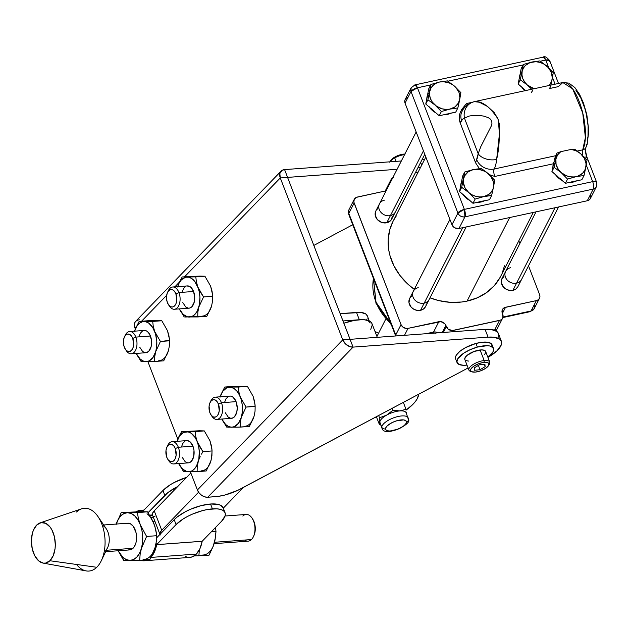 <?xml version="1.0" encoding="UTF-8"?>
<svg xmlns="http://www.w3.org/2000/svg" width="628" height="628" viewBox="0 0 628 628"><rect width="100%" height="100%" fill="white"/><g stroke="black" fill="none" stroke-linecap="round" stroke-linejoin="round"><path stroke-width="0.94" d="M375.128 331.804A16.736 6.272 -21.1 0 1 376.392 332.126A16.736 6.272 -21.1 0 1 378.409 333.531A16.736 6.272 158.9 0 0 375.128 331.804M407.965 417.534A14.059 5.267 158.9 0 0 393.685 417.808A14.059 5.267 158.9 0 0 381.777 427.158A14.059 5.267 -21.1 0 0 381.91 427.99C383.802 438.093 412.565 424.002 408.435 419.669L406.198 412.847A14.059 5.267 158.9 0 0 399.863 410.9A14.059 5.267 158.9 0 0 386.613 415.132A14.059 5.267 158.9 0 0 379.838 422.134L381.777 427.158A14.059 5.267 -21.1 0 1 394.164 417.636A14.059 5.267 -21.1 0 1 408.137 417.871A14.059 5.267 -21.1 0 1 408.271 418.703M381.777 427.158A2.905 2.661 1.8 0 0 385.482 428.798A11.155 4.176 -21.1 0 1 396.135 420.964A11.155 4.176 -21.1 0 1 406.504 422.087A2.905 2.661 1.8 0 0 408.435 419.708A2.905 2.661 -178.2 0 1 406.504 422.087L405.649 424.057L403.325 426.239L397.901 429.183L390.035 431.028L387.178 430.722L385.655 429.607L385.71 427.864L387.335 425.745L392.1 422.589L396.135 420.964L403.521 419.904L405.759 420.627L406.504 422.087A11.155 4.176 -21.1 0 1 395.852 429.921A11.155 4.176 -21.1 0 1 385.482 428.798A2.905 2.661 -178.2 0 1 381.777 427.158L379.838 422.134L379.516 417.793L386.613 415.132L389.878 412.949L392.869 410.304L392.123 408.357L392.869 410.304L396.433 410.853L399.863 410.9L406.018 409.33L403.341 402.399L406.018 409.33L399.863 410.9A14.059 5.267 -21.1 0 1 406.332 413.679L406.3 412.125M378.645 415.524L379.516 417.793L378.645 415.524M380.584 424.552L379.312 424.308L376.384 416.725L379.312 424.308L379.838 422.134L379.312 424.308L380.584 424.552M380.427 423.672A14.059 5.267 -21.1 0 1 379.838 422.134A14.059 5.267 -21.1 0 1 386.613 415.132A14.059 5.267 -21.1 0 1 399.863 410.9L392.869 410.304L386.613 415.132L379.516 417.793L379.838 422.134A14.059 5.267 158.9 0 0 379.971 422.966L381.91 427.99M376.596 417.267L375.167 417.377L376.596 417.267M406.065 410.115L413.059 404.189L415.579 401.268L417.377 398.458L418.664 394.251A42.17 15.794 -21.1 0 1 406.112 410.084M242.824 516.059A13.392 7.811 85.8 0 1 252.04 518.1A13.392 7.811 85.8 0 1 253.414 536.673A13.392 7.811 85.8 0 1 251.436 539.554L214.493 542.278L251.436 539.554A13.392 7.811 -94.2 0 0 254.497 524.239A13.392 7.811 -94.2 0 0 246.145 514.45L225.06 516.012M253.414 536.673L253.893 535.66A11.979 6.994 -94.2 0 0 252.66 519.034L252.04 518.1M136.323 511.718A25.301 14.766 85.8 0 1 140.531 510.305A25.301 14.766 85.8 0 1 143.482 510.595L143.435 511.702L143.482 510.595L140.97 510.289L136.135 511.844M147.918 559.681A25.301 14.766 85.8 0 1 144.259 560.773A25.301 14.766 85.8 0 1 140.484 560.231L145.531 560.584L148.294 559.462M144.259 560.773L189.797 557.405A25.301 14.766 -94.2 0 0 196.376 554.061L151.01 557.413L196.376 554.061L193.832 556.102L191.061 557.217L188.172 557.374L185.276 556.565M150.995 517.394L153.342 517.221L150.995 517.394M162.942 490.507L164.819 495.374A28.111 10.535 -21.1 0 1 177.748 486.519L167.904 492.611L148.114 512.629L164.819 495.374L162.942 490.507L143.482 510.595L162.942 490.507A28.111 10.535 158.9 0 1 186.595 477.374L174.317 482.445L169.866 485.02L162.942 490.507M174.207 519.694L176.083 524.553A28.111 10.535 -21.1 0 1 212.413 508.868L210.529 504.001A28.111 10.535 158.9 0 0 174.207 519.694L156.717 537.756L174.207 519.694L177.292 516.923L185.574 511.624L190.465 509.292L200.787 505.713L210.529 504.001L212.413 508.868A28.111 10.535 -21.1 0 1 225.075 512.754A28.111 10.535 -21.1 0 1 221.621 521.193L202.177 541.265L199.955 548.613L196.376 554.061A25.301 14.766 -94.2 0 0 202.169 541.297L156.631 544.657L156.082 543.173L156.647 544.633L176.083 524.553L174.207 519.694M76.498 512.032A31.486 18.369 85.8 0 1 98.023 516.632A31.486 18.369 85.8 0 1 101.281 560.757A31.486 18.369 85.8 0 1 96.736 567.288A31.486 18.369 -94.2 0 0 103.416 529.035A31.486 18.369 -94.2 0 0 81.585 508.813L40.098 522.889A20.379 11.893 85.8 0 1 54.228 535.974A20.379 11.893 85.8 0 1 49.902 560.741L96.736 567.288A31.486 18.369 85.8 0 1 76.514 564.462M43.065 563.088L86.169 570.907A31.486 18.369 -94.2 0 0 96.736 567.288L49.902 560.741A20.379 11.893 85.8 0 1 43.065 563.088A20.379 11.893 85.8 0 1 31.855 546.8A20.379 11.893 85.8 0 1 36.801 524.969A20.379 11.893 85.8 0 1 40.098 522.889M101.281 560.757L107.647 547.538A13.392 7.811 -94.2 0 0 106.265 528.776L98.023 516.632M105.653 551.682L129.721 549.9A13.392 7.811 -94.2 0 0 133.034 548.299L106.336 550.269L133.034 548.299A13.392 7.811 -94.2 0 0 136.103 532.984A13.392 7.811 -94.2 0 0 127.751 523.195L103.683 524.977M102.348 525.471A13.392 7.811 85.8 0 1 109.06 536.602A13.392 7.811 85.8 0 1 105.716 550.316M36.801 524.969L33.472 530.048L32.35 533.376L31.4 540.983L32.271 548.88L34.823 555.859L38.677 560.859L43.246 563.112L45.577 563.088L49.902 560.741L53.231 555.67L55.06 548.644L55.311 544.727L54.44 536.83L51.889 529.851L50.091 527.049L45.797 523.352L41.134 522.622L36.801 524.969M225.075 512.754L223.199 507.887A28.111 10.535 158.9 0 0 210.529 504.001L218.214 504.425L220.899 505.43L223.223 507.934M155.885 544.178L156.631 544.657L155.885 544.178M143.938 511.71L143.506 510.588L143.938 511.71M139.44 511.891L141.253 511.687A23.895 13.942 85.8 0 1 143.427 511.977A23.895 13.942 -94.2 0 0 141.253 511.687L121.251 512.55L137.383 512.581L147.588 511.828L153.923 523.634L155.791 529.726L156.796 535.7L146.591 536.453L141.402 548.495L140.123 554.485L139.675 560.286L125.231 560.333M150.838 557.428L154.425 551.981L156.647 544.633L176.083 524.553L183.007 519.066L187.45 516.491L192.341 514.159L202.663 510.58L207.711 509.465L216.589 508.806L220.09 509.292L222.775 510.297L224.541 511.781L225.319 513.696L225.075 515.957L221.621 521.193L202.177 541.265L156.647 544.633L202.169 541.297L156.631 544.657A25.301 14.766 85.8 0 1 151.191 557.052M143.537 559.391A23.895 13.942 -94.2 0 0 155.069 547.49L149.88 559.532L139.675 560.286L149.88 559.532L155.069 547.49A23.895 13.942 -94.2 0 0 155.838 544.154A23.895 13.942 85.8 0 1 155.069 547.49L154.174 550.081M149.692 515.133L152.455 514.929L149.692 515.133M123.944 560.278L118.166 550.756L123.543 560.262L129.878 560.404L126.228 559.579L122.743 557.193L118.205 550.748A23.895 13.942 85.8 0 0 129.878 560.404L139.675 560.286L140.123 554.485L141.402 548.495L139.424 553.433L136.708 557.217L133.458 559.595L129.878 560.404A23.895 13.942 85.8 0 0 141.402 548.495L146.591 536.453L140.264 524.647L138.403 518.602L137.383 512.581L147.588 511.828L141.253 511.687L147.588 511.828L153.923 523.642A23.895 13.942 -94.2 0 0 147.023 513.751M152.533 520.549L154.975 526.68L156.796 535.7L156.348 541.493L155.069 547.49L156.348 541.493L156.796 535.7L146.591 536.453L140.264 524.647L141.928 530.401L142.705 536.579L142.525 542.749L141.402 548.495A23.895 13.942 85.8 0 0 140.264 524.647L138.403 518.602L137.383 512.581L127.594 512.699L131.244 513.516L134.73 515.902L137.807 519.701L140.264 524.647A23.895 13.942 85.8 0 0 127.594 512.699L121.251 512.55L141.253 511.687M116.062 524.6L121.251 512.55L116.062 524.6L118.048 519.662L120.757 515.878L124.014 513.5L127.594 512.699A23.895 13.942 85.8 0 0 116.235 524.05M128.662 549.853L131.676 549.312L134.235 546.831L135.962 542.78L136.59 537.78L136.017 532.591L133.16 526.17L130.341 523.736L127.272 523.257M214.941 540.315L213.261 546.156L209.077 555.16L193.62 556L209.077 555.16L213.261 546.156L215.545 537.121L215.993 531.327L211.487 531.657L215.993 531.327L215.027 540.096L213.371 545.708M199.359 549.845L198.872 555.913L199.359 549.845M215.443 527.567L215.993 531.327L215.443 527.567M202.734 555.019A23.895 13.942 -94.2 0 0 214.266 543.118M252.228 518.43L254.152 522.017L255.172 526.476L255.149 531.123L253.877 535.692M214.101 543.667L248.115 541.155A13.392 7.811 -94.2 0 0 251.436 539.554A13.392 7.811 85.8 0 1 244.598 540.056M390.42 215.6L423.445 150.846L390.42 215.6A8.925 7.638 -153 0 1 381.118 212.531A8.925 7.638 -153 0 1 379.485 203.817A8.925 7.638 27 0 0 381.118 212.531A8.925 7.638 27 0 0 390.42 215.6L386.762 222.767L390.42 215.6A8.925 7.638 27 0 0 395.389 211.934A8.925 7.638 -153 0 1 390.42 215.6M416.152 131.943L379.485 203.817A8.925 7.638 -153 0 1 384.462 200.151M379.485 203.817L375.834 210.984A8.925 7.638 27 0 0 377.467 219.698A8.925 7.638 27 0 0 386.762 222.767L381.73 222.445L377.397 219.627L375.214 215.263L375.913 210.827M449.931 219.486L409.613 298.528A8.925 7.638 27 0 0 411.246 307.241A8.925 7.638 27 0 0 420.54 310.311L424.198 303.136A8.925 7.638 -153 0 1 414.904 300.074A8.925 7.638 -153 0 1 413.263 291.361A8.925 7.638 -153 0 1 418.24 287.695M413.263 291.361A8.925 7.638 27 0 0 414.904 300.074A8.925 7.638 27 0 0 424.198 303.136L462.671 227.713L424.198 303.136A8.925 7.638 27 0 0 429.167 299.478A8.925 7.638 -153 0 1 424.198 303.136L420.54 310.311L417.196 310.397L413.907 309.29L411.175 307.171L408.993 302.806L409.692 298.371L411.693 296.126M461.517 182.198L462.561 176.233L464.712 172.009L461.69 187.317L459.539 191.548L461.69 187.317L468.755 192.545L475.153 199.06L472.994 203.291L459.539 191.548L461.046 183.894A15.637 13.376 -153 0 1 462.09 180.872M479.329 201.792L489.479 199.728L491.638 195.496L489.479 199.728L481.236 201.51L480.985 202.004A15.637 13.376 27 0 0 484.298 200.842L480.985 202.004L477.359 202.349A15.637 13.376 27 0 0 480.985 202.004L481.236 201.51L472.994 203.291L475.153 199.06L483.725 196.635L491.638 195.496L493.836 185.291L494.66 180.189L486.519 172.221L481.197 168.437L473.284 169.576L464.712 172.009L462.561 176.233L460.834 185.653M461.305 182.575A15.637 13.376 27 0 0 460.575 186.273L461.305 182.575M463.15 194.696A15.637 13.376 27 0 0 469.658 200.379L466.8 198.558L462.781 194.138M500.139 277.356L494.291 285.669L486.614 292.562L477.413 297.774L467.036 301.11L509.661 217.547L467.036 301.11A60.437 51.708 27 0 0 500.704 276.289L533.266 212.445M445.55 114.249L447.458 113.966L447.207 114.461A15.637 13.376 27 0 0 450.519 113.299L447.207 114.461L443.58 114.806A15.637 13.376 27 0 0 447.207 114.461L447.458 113.966L439.215 115.748L425.753 104.005L427.268 96.351A15.637 13.376 -153 0 1 428.312 93.329M427.527 95.032A15.637 13.376 27 0 0 426.797 98.729L427.527 95.032M429.364 107.153A15.637 13.376 27 0 0 435.879 112.836L433.014 111.015L429.002 106.595M536.014 211.848L501.992 278.549A8.925 7.638 27 0 0 503.625 287.263A8.925 7.638 27 0 0 512.919 290.324L516.577 283.157A8.925 7.638 -153 0 1 507.283 280.096A8.925 7.638 -153 0 1 505.65 271.382A8.925 7.638 -153 0 1 510.619 267.716M505.65 271.382A8.925 7.638 27 0 0 507.283 280.096A8.925 7.638 27 0 0 516.577 283.157L555.05 207.727L516.577 283.157A8.925 7.638 27 0 0 521.546 279.491A8.925 7.638 -153 0 1 516.577 283.157L512.919 290.324L509.575 290.411L506.286 289.312L503.554 287.192L501.372 282.828L501.513 279.782L504.072 276.147M418.177 172.033L415.438 172.629L418.177 172.033M393.246 177.528L391.134 179.427L390.687 182.222M386.118 190.826L356.406 197.349L354.294 199.249L353.854 202.043L401.033 324.605L402.94 327.117L405.939 328.413L408.043 328.358L440.942 321.646L444.742 323.671L448.227 329.182L452.286 330.54L500.477 320.123L502.047 318.993L502.95 317.344L502.125 310.35L503.02 308.701L504.59 307.579L536.351 300.608L538.172 299.815L539.428 298.402L539.931 296.581L539.609 294.634L528.501 265.864L539.609 294.634A5.621 4.812 -153 0 1 539.483 298.3A5.621 4.812 -153 0 1 536.351 300.608L531.06 310.978L503.02 317.046L531.06 310.978A5.621 4.812 27 0 0 534.192 308.67L530.37 311.614A5.621 2.01 -102.2 0 0 531.06 310.978L536.351 300.608L505.556 307.265L502.392 313.474L505.556 307.265A5.621 4.812 -153 0 0 502.424 309.573A5.621 4.812 -153 0 0 502.298 313.239L502.769 314.455A5.621 4.812 -153 0 1 502.643 318.121A5.621 4.812 -153 0 1 499.511 320.429L494.526 330.218L499.511 320.429L453.322 330.422A5.621 4.812 -153 0 1 446.32 326.67L443.368 332.44L446.32 326.67L445.849 325.453L442.238 332.526L445.849 325.453A5.621 4.812 -153 0 0 438.839 321.693L433.548 332.071L425.839 333.735L433.548 332.071A5.621 4.812 -153 0 1 437.959 332.84A5.621 4.812 27 0 0 433.548 332.071L438.839 321.693L408.043 328.358A5.621 4.812 -153 0 1 401.033 324.605L354.121 203.017L348.83 213.387L395.742 334.975L401.033 324.605L395.742 334.975A5.621 4.812 27 0 0 396.221 335.925L395.742 334.975L395.632 335.894A5.621 2.104 -21.1 0 1 395.742 334.975L348.83 213.387L354.121 203.017A5.621 4.812 -153 0 1 354.239 199.351A5.621 4.812 -153 0 1 357.371 197.043L386.118 190.826M519.874 243.491L518.822 240.767L519.874 243.491M517.81 286.823L515.816 289.068L512.919 290.324A8.925 7.638 27 0 0 517.896 286.658L558.535 206.973M467.036 301.11L461.533 302.029L450.15 302.319L438.65 300.561L429.999 297.845A60.437 51.708 27 0 0 467.036 301.11M425.831 157.031L393.018 221.362A60.437 51.708 27 0 0 414.292 289.359L407.713 283.997L399.926 275.417L393.937 265.825L389.98 255.572L388.818 250.329L388.167 239.841L389.784 229.699L393.042 221.323M393.583 220.295L396.268 215.977M504.488 265.77L502.306 272.772M426.231 303.913L425.988 305.412M425.431 306.802L423.429 309.047L420.54 310.311A8.925 7.638 27 0 0 425.517 306.645L466.157 226.951M392.453 216.37L390.789 220.483L386.762 222.767A8.925 7.638 27 0 0 391.731 219.101L424.779 154.307M376.776 209.603L377.915 208.582M373.464 278.447A53.694 45.938 27 0 0 390.789 323.341L376.023 302.217L373.464 278.447M404.495 335.313L408.043 328.358L404.495 335.313M452.647 331.757L453.322 330.422L452.647 331.757M534.318 305.012L534.192 308.67L539.483 298.3M429.238 333.484L432.857 332.699A5.621 2.01 -102.2 0 0 433.548 332.071A5.621 2.01 -102.2 0 1 432.857 332.699L435.801 333.24M395.664 335.964L348.713 214.305L348.948 209.728A5.621 4.812 27 0 0 348.83 213.387A5.621 2.104 158.9 0 0 348.713 214.305L348.948 209.728L354.239 199.351M390.647 181.939A5.621 4.812 -153 0 1 391.079 179.529A5.621 4.812 -153 0 1 392.775 177.763M495.492 328.719A5.621 4.812 -153 0 1 495.814 330.783M582.737 149.857A36.542 13.062 -102.2 0 0 581.457 108.22A36.542 13.062 -102.2 0 0 562.814 82.527L572.658 88.862L582.737 112.993L585.382 137.611L582.737 149.857A5.621 2.01 -102.2 0 0 582.768 155.658A5.621 2.01 -102.2 0 1 582.737 149.857A5.621 4.812 27 0 0 585.869 147.556A5.621 4.812 -153 0 1 582.737 149.857L577.328 151.026L582.737 149.857M571.245 149.409L574.73 149.213L571.245 149.409A15.637 13.376 -153 0 1 580.633 153.687A15.637 13.376 -153 0 1 585.853 167.213A15.637 13.376 -153 0 1 576.104 176.656L584.016 175.518L581.858 179.749L565.373 183.313L567.531 179.082L576.104 176.656L584.016 175.518L587.039 160.203L580.633 153.687L574.73 149.213L580.633 153.687L584.354 158.303L586.026 163.649L585.853 167.213L587.039 160.203L580.633 153.687L576.245 150.861L571.245 149.409L560.804 151.662L556.95 153.059L560.804 151.662L571.245 149.409M478.191 153.734A14.059 8.855 5.9 0 0 496.646 159.441A14.059 8.855 -174.1 0 1 478.191 153.734A22.49 8.038 77.8 0 1 476.683 159.622A19.68 7.034 -102.2 0 0 475.639 162.927L460.081 122.593A19.68 7.034 -102.2 0 0 461.674 120.709A22.49 8.038 77.8 0 1 464.469 118.174L478.191 153.734L480.797 146.63L491.543 125.498L491.975 123.151L491.606 120.874L490.287 119.022L488.411 117.734L484.18 116.204L479.925 115.481L472.162 115.521L468.951 116.117L464.469 118.174L478.191 153.734L475.639 162.927L479.4 168.602L475.639 162.927L460.081 122.593L462.938 118.982L464.469 118.174A14.059 13.125 -101.4 0 1 474.352 101.657A36.542 13.062 -102.2 0 0 474.289 101.673A36.542 13.062 77.8 0 1 474.352 101.657L479.345 102.231L487.611 106.524L494.244 112.632L497.98 118.928L499.268 123.826L499.684 131.676L496.646 159.441A36.542 13.062 77.8 0 1 494.212 169.003L555.702 155.705L556.95 153.059L554.077 167.338L561.134 172.567L567.531 179.082L576.104 176.656A15.637 13.376 -153 0 1 561.134 172.567A15.637 13.376 -153 0 1 555.913 159.033L554.077 167.338L561.134 172.567L567.531 179.082L565.373 183.313L560.255 178.682M461.988 111.541A14.059 12.026 27 0 0 461.674 120.709A14.059 12.026 -153 0 1 461.988 111.541C462.616 110.347 465.073 104.405 474.289 101.673L562.814 82.527L558.347 86.633L549.453 88.556L550.568 86.585M466.612 103.51L471.958 102.356L466.612 103.51L465.701 104.484L466.612 103.51A5.621 2.01 77.8 0 0 467.303 104.97A5.621 2.01 77.8 0 1 466.612 103.51M525.157 90.848L521.75 87.174A15.637 13.376 27 0 0 524.992 90.707M519.168 78.987L519.905 75.054A15.637 13.376 27 0 0 519.175 78.751M555.081 84.199L552.491 77.487L555.081 84.199M558.496 83.461L549.681 60.618A5.621 2.104 158.9 0 0 545.763 60.045L548.801 67.934L545.763 60.045L540.284 61.23L545.763 60.045A5.621 2.01 -102.2 0 0 543.251 57.14L545.763 60.045L549.681 60.618L549.571 61.528M523.077 64.951L447.905 81.208L523.077 64.951M405.225 99.405L404.722 101.226L405.044 103.165L411.002 91.5L417.455 87.794L430.698 84.929L417.455 87.794L464.375 209.383L592.675 181.633L586.269 165.031L592.675 181.633L464.375 209.383L457.914 213.088L451.964 224.753L454.798 227.87L458.974 228.506L587.282 200.764L589.103 199.963L590.359 198.55L590.799 195.755M576.951 180.723L573.364 182.026L569.408 182.356M555.529 174.717A15.637 13.376 27 0 0 562.036 180.401L558.127 177.693L555.466 174.623M464.469 118.174A14.059 13.125 78.6 0 1 474.352 101.657C481.904 100.802 489.777 106.556 497.98 118.928C500.045 133.089 499.598 146.591 496.646 159.441A36.542 13.062 -102.2 0 1 494.212 169.003A14.059 12.026 -153 0 1 476.683 159.622A14.059 12.026 27 0 0 494.212 169.003A5.621 2.01 77.8 0 0 494.762 176.46L553.307 163.798L553.676 162.636L553.307 163.798A15.637 13.376 27 0 0 552.954 166.294L553.307 163.798L494.762 176.46L488.929 174.498L494.762 176.46A5.621 2.01 77.8 0 1 494.212 169.003L555.702 155.705L554.186 160.077L556.95 153.059L555.913 159.033A15.637 13.376 -153 0 1 560.804 151.662L557.617 154.888L555.913 159.033L556.055 164.418L558.449 169.607L561.134 172.567L566.338 175.738L570.248 176.806L574.196 176.939L577.925 176.138L582.541 173.297L584.668 170.51L585.853 167.213L584.016 175.518L581.858 179.749L565.373 183.313L551.918 171.57L554.077 167.338L551.918 171.57L553.213 165.674M460.081 122.593L459.154 117.146L460.348 111.988L465.701 104.484L461.564 109.664L459.515 114.5L459.335 119.885L460.081 122.593M431.051 108.463L434.089 111.125M427.739 94.655L427.056 98.117M427.268 96.351L428.775 88.689L430.934 84.466L429.756 91.476L430.941 88.179L433.069 85.392L435.989 83.296L439.506 82.032L443.376 81.695L449.271 82.951L452.874 84.882L455.912 87.535L458.997 92.473L459.908 97.89L458.511 102.945L455.01 106.878L449.946 109.091L446.068 109.429L442.104 108.825L436.578 106.25L432.284 102.042L430.447 98.651L429.583 95.048L429.756 91.476L427.911 99.773L434.976 105.002A15.637 13.376 -153 0 1 429.756 91.476A15.637 13.376 -153 0 1 439.506 82.032L430.934 84.466L428.775 88.689L425.753 104.005L427.911 99.773L425.753 104.005L439.215 115.748L441.374 111.517L449.946 109.091A15.637 13.376 -153 0 1 434.976 105.002L441.374 111.517L449.946 109.091L457.859 107.953L459.696 99.656L460.881 92.646L454.476 86.122L447.419 80.894L439.506 82.032A15.637 13.376 -153 0 1 454.476 86.122A15.637 13.376 -153 0 1 459.696 99.656A15.637 13.376 -153 0 1 449.946 109.091L457.859 107.953L455.7 112.184L449.279 113.448M447.458 113.966L439.215 115.748L441.374 111.517L434.976 105.002L427.911 99.773L430.934 84.466L439.506 82.032L447.419 80.894L454.476 86.122L460.881 92.646L457.859 107.953L455.7 112.184L447.458 113.966M407.337 97.505L405.767 98.627M414.252 85.526A5.621 2.01 77.8 0 1 414.943 84.89A5.621 2.01 77.8 0 1 417.455 87.794L414.943 84.89L411.12 87.834L411.002 91.5A5.621 4.812 -153 0 1 411.12 87.834L405.17 99.507A5.621 4.812 27 0 0 405.044 103.165L451.964 224.753L405.044 103.165L411.002 91.5L457.914 213.088L451.964 224.753A5.621 4.812 27 0 0 458.974 228.506L464.924 216.841L593.232 189.091L587.282 200.764L458.974 228.506L464.924 216.841A5.621 4.812 -153 0 1 457.914 213.088C459.358 215.977 461.698 217.225 464.924 216.841L464.375 209.383A5.621 2.01 77.8 0 1 464.924 216.841L593.232 189.091L587.282 200.764A5.621 4.812 27 0 0 590.414 198.448L596.365 186.783A5.621 4.812 -153 0 1 593.232 189.091A5.621 2.01 -102.2 0 0 592.675 181.633A5.621 2.01 77.8 0 1 593.232 189.091A5.621 4.812 27 0 0 596.365 186.783A5.621 4.812 -153 0 0 596.49 183.117A5.621 2.104 -21.1 0 0 596.6 182.198A5.621 2.104 158.9 0 0 592.675 181.633A5.621 2.104 -21.1 0 1 596.6 182.198L596.365 186.783M586.419 156.804L585.225 150.398M587.219 140.586L587.996 136.394L588.114 125.961L586.348 114.194L584.825 108.361L580.798 97.929L575.986 90.416M411.002 91.5L457.914 213.088A5.621 2.104 -21.1 0 1 464.375 209.383L417.455 87.794A5.621 2.104 158.9 0 0 411.002 91.5M542.561 57.776L543.251 57.14L414.943 84.89M596.6 182.198L587.219 157.887A5.621 2.104 158.9 0 0 584.26 157.149A5.621 2.104 -21.1 0 1 587.204 157.856A5.621 2.104 -21.1 0 1 587.101 158.798M585.995 143.883A5.621 4.812 -153 0 1 585.869 147.556L587.172 144.322L588.781 130.781L586.842 114.712L583.483 103.071L579.589 94.404L574.832 87.535L568.866 83.116L562.814 82.527M487.791 195.905L491.638 195.496L493.475 187.199A15.637 13.376 -153 0 1 483.725 196.635L487.791 195.905M483.725 196.635A15.637 13.376 -153 0 1 468.755 192.545L475.153 199.06L483.725 196.635L479.855 196.972L475.891 196.368L472.099 194.853L468.755 192.545A15.637 13.376 -153 0 1 463.535 179.019A15.637 13.376 -153 0 1 473.284 169.576A15.637 13.376 -153 0 1 488.254 173.666A15.637 13.376 -153 0 1 493.475 187.199L494.66 180.189L488.254 173.666L481.197 168.437L473.284 169.576L464.712 172.009L461.69 187.317L468.755 192.545L465.034 187.929L463.362 182.583L463.535 179.019L464.72 175.722L468.221 171.789L473.284 169.576L479.148 169.427L484.91 171.358L488.254 173.666L490.939 176.625L493.341 181.814L493.687 185.433L493.004 188.895L491.332 191.956L488.788 194.421L483.725 196.635M464.83 196.007L472.994 203.291L483.058 200.991M467.868 198.668L459.539 191.548L461.046 183.894M571.708 181.814L575.436 181.013M557.209 176.028L551.918 171.57L553.425 163.908A15.637 13.376 -153 0 1 554.469 160.894M569.737 182.363A15.637 13.376 27 0 0 576.677 180.864M554.045 161.82L553.425 163.908M523.43 88.485L518.139 84.026L520.29 79.795L527.355 85.023L524.67 82.064L522.834 78.673L521.962 75.062L522.135 71.498L520.29 79.795L527.355 85.023A15.637 13.376 -153 0 1 522.135 71.498L523.32 68.201L525.448 65.414L530.063 62.572L535.755 61.717L539.719 62.329L543.51 63.836L548.291 67.557L551.376 72.495L552.287 77.911L550.913 85.102L553.26 72.66L546.855 66.144A15.637 13.376 -153 0 1 552.075 79.678L553.26 72.66L546.855 66.144L539.797 60.916L531.885 62.054A15.637 13.376 -153 0 1 546.855 66.144L539.797 60.916L531.885 62.054L523.312 64.48L521.154 68.711L523.312 64.48L522.135 71.498A15.637 13.376 -153 0 1 531.885 62.054L523.312 64.48L520.29 79.795L518.139 84.026L521.154 68.711L519.435 78.131M520.117 74.677L519.646 76.365A15.637 13.376 -153 0 1 520.69 73.35M524.867 89.898L525.675 90.558A15.637 13.376 -153 0 1 524.867 89.898L518.139 84.026L519.646 76.365M548.943 85.573L550.371 83.822L552.075 79.678A15.637 13.376 -153 0 1 549.005 85.51M534.208 88.76L527.355 85.023L531.704 89.255L527.355 85.023A15.637 13.376 -153 0 0 534.106 88.736M532.78 90.432L531.304 92.481M404.879 154.033A9.797 3.674 158.9 0 0 394.894 157.016L394.722 157.918L396.048 161.365L394.722 157.918A11.155 4.176 158.9 0 0 389.972 161.812A11.155 4.176 -21.1 0 1 394.722 157.918L394.894 157.016A9.797 3.674 158.9 0 0 390.506 160.792L389.729 162.22M488.67 365.386L489.448 363.957A11.155 4.176 158.9 0 0 484.18 360.543L484.039 362.387A9.797 3.674 -21.1 0 1 488.67 365.386A9.797 3.674 -21.1 0 1 475.506 372.074L480.773 370.779L485.711 368.291L488.639 365.441L488.584 363.196L486.849 362.427L482.359 362.654L478.772 363.683L473.834 366.171L470.906 369.021L470.592 370.638L471.667 371.737L475.506 372.074A9.797 3.674 -21.1 0 1 471.942 371.839A9.797 3.674 -21.1 0 1 472.986 366.791A9.797 3.674 -21.1 0 1 484.039 362.387L484.18 360.543A11.155 4.176 -21.1 0 1 489.73 362.042A11.155 4.176 -21.1 0 1 488.945 364.719M489.73 362.042L485.656 351.476A11.155 4.176 158.9 0 0 480.106 349.984L484.18 360.543L480.106 349.984A11.155 4.176 158.9 0 0 469.155 353.854A11.155 4.176 158.9 0 0 464.838 359.514L468.912 370.073A11.155 4.176 -21.1 0 1 473.237 364.421A11.155 4.176 -21.1 0 1 484.18 360.543A11.155 4.176 158.9 0 0 471.597 365.559A11.155 4.176 158.9 0 0 470.403 371.305L471.942 371.839M493.475 348.462L492.062 344.811A19.539 7.316 158.9 0 0 475.969 343.445L477.374 347.088A19.539 7.316 -21.1 0 1 493.475 348.462A19.539 7.316 -21.1 0 1 487.815 357.081L492.768 352.19L493.537 350.448L492.964 347.622L489.691 345.981L487.179 345.706L477.374 347.088L475.969 343.445L465.45 347.661L459.814 351.374L456.313 355.158L455.543 356.892L455.622 358.91M210.937 414.802A8.8 5.134 85.8 0 1 209.925 412.808L209.085 406.143L209.831 403.074L211.228 400.813L213.073 399.714L215.09 399.942L216.958 401.465L218.411 404.04A8.8 5.134 85.8 0 1 217.681 415.32A8.8 5.134 85.8 0 1 210.937 414.802L211.981 416.364A11.155 6.508 -94.2 0 0 220.538 417.031A11.155 6.508 -94.2 0 0 221.456 402.729A11.155 6.508 85.8 0 1 216.896 419.41L231.52 418.327A11.155 6.508 -94.2 0 0 236.081 401.645A11.155 6.508 -94.2 0 0 229.879 396.08L215.255 397.155A11.155 6.508 85.8 0 1 221.456 402.729L236.081 401.645L221.456 402.729A11.155 6.508 -94.2 0 0 210.843 400.892L210.035 402.595A8.8 5.134 85.8 0 1 218.411 404.04L221.456 402.729L218.411 404.04L219.243 410.704L218.505 413.781L217.1 416.034L215.255 417.133L213.237 416.906L211.369 415.383L209.925 412.808A8.8 5.134 85.8 0 1 210.035 402.595M210.443 401.834A11.155 6.508 85.8 0 1 215.255 397.155M125.31 349.176A8.8 5.134 85.8 0 1 124.297 347.182L123.496 343.94L123.465 340.517L124.203 337.448L125.608 335.187L127.453 334.096L129.462 334.324L131.338 335.839L132.783 338.421A8.8 5.134 85.8 0 1 132.061 349.694A8.8 5.134 85.8 0 1 125.31 349.176L126.361 350.746A11.155 6.508 -94.2 0 0 134.91 351.405A11.155 6.508 -94.2 0 0 135.836 337.103A11.155 6.508 85.8 0 1 131.276 353.784L145.9 352.708A11.155 6.508 -94.2 0 0 150.453 336.019A11.155 6.508 -94.2 0 0 144.252 330.454L129.627 331.529A11.155 6.508 85.8 0 1 135.836 337.103L150.453 336.019L135.836 337.103A11.155 6.508 -94.2 0 0 125.215 335.266L124.415 336.969A8.8 5.134 85.8 0 1 132.783 338.421L135.836 337.103L132.783 338.421L133.615 345.078L132.877 348.155L131.48 350.408L129.627 351.507L127.617 351.28L125.741 349.765L124.297 347.182A8.8 5.134 85.8 0 1 124.415 336.969M124.823 336.208A11.155 6.508 85.8 0 1 129.627 331.529M168.43 304.643A8.8 5.134 85.8 0 1 167.417 302.649L166.616 299.407L166.585 295.984L167.323 292.915L168.72 290.654L170.573 289.555L172.582 289.791L174.458 291.306L175.903 293.88A8.8 5.134 85.8 0 1 175.173 305.161A8.8 5.134 85.8 0 1 168.43 304.643L169.474 306.205A11.155 6.508 -94.2 0 0 178.03 306.872A11.155 6.508 -94.2 0 0 178.949 292.57A11.155 6.508 85.8 0 1 174.388 309.251L189.012 308.175A11.155 6.508 -94.2 0 0 193.573 291.486A11.155 6.508 -94.2 0 0 187.372 285.921L172.747 286.996A11.155 6.508 85.8 0 1 178.949 292.57L193.573 291.486L178.949 292.57A11.155 6.508 -94.2 0 0 168.335 290.733L167.527 292.436A8.8 5.134 85.8 0 1 175.903 293.88L178.949 292.57L175.903 293.88L176.735 300.545L175.997 303.622L174.592 305.875L172.747 306.974L170.738 306.747L168.861 305.224L167.417 302.649A8.8 5.134 85.8 0 1 167.527 292.436M167.935 291.675A11.155 6.508 85.8 0 1 172.747 286.996M167.817 459.335A8.8 5.134 85.8 0 1 166.805 457.341L165.973 450.676L166.71 447.607L168.108 445.346L169.96 444.247L171.97 444.475L173.846 445.998L175.291 448.573A8.8 5.134 85.8 0 1 174.568 459.853A8.8 5.134 85.8 0 1 167.817 459.335L168.861 460.897A11.155 6.508 -94.2 0 0 177.418 461.564A11.155 6.508 -94.2 0 0 178.336 447.262A11.155 6.508 85.8 0 1 173.783 463.943L188.4 462.86A11.155 6.508 -94.2 0 0 192.961 446.178A11.155 6.508 -94.2 0 0 186.759 440.613L172.135 441.688A11.155 6.508 85.8 0 1 178.336 447.262L192.961 446.178L178.336 447.262A11.155 6.508 -94.2 0 0 167.723 445.425L166.915 447.128A8.8 5.134 85.8 0 1 175.291 448.573L178.336 447.262L175.291 448.573L176.123 455.237L175.385 458.314L173.98 460.567L172.135 461.666L170.125 461.439L168.249 459.916L166.805 457.341A8.8 5.134 85.8 0 1 166.915 447.128M167.331 446.367A11.155 6.508 85.8 0 1 172.135 441.688M501.372 341.224A29.516 11.061 -21.1 0 0 488.074 337.142L485.067 329.362L488.074 337.142L353.077 347.111A9.027 6.5 -135.9 0 1 342.762 339.85L280.284 177.944L184.679 276.689L280.284 177.944L342.762 339.85L350.047 339.308L353.077 347.111L207.727 497.243L204.704 496.85L201.674 495.335L199.115 492.917L197.404 489.973A9.027 6.5 44.1 0 0 207.727 497.243L215.404 496.677A28.111 10.535 -21.1 0 0 240.634 488.906L468.095 367.961L237.596 490.429L224.62 495.1L218.324 496.356L207.727 497.243L353.077 347.111L350.079 339.332L485.067 329.362L350.079 339.332L287.569 177.402L280.284 177.944A9.027 6.5 -135.9 0 1 281.109 171.13A9.027 6.5 -135.9 0 1 284.586 169.599L287.585 177.379L284.586 169.599L401.339 160.972L284.586 169.599L282.011 170.4L279.845 173.516L280.284 177.944L397.1 169.293L287.569 177.394L350.047 339.308L342.762 339.85L345.667 344.097L350.055 346.727L353.077 347.111L488.074 337.142L493.906 337.205L499.857 339.238L501.536 341.75L501.238 344.984L497.148 350.683L487.932 357.379A29.516 11.061 -21.1 0 0 501.372 341.224L498.373 333.437A29.516 11.061 158.9 0 0 485.067 329.362L490.908 329.417L496.85 331.451L498.538 333.97L498.232 337.205M313.819 245.43L352.74 224.738L313.819 245.43M420.462 167.566L417.926 167.755L420.462 167.566M424.52 159.598L422.126 159.52A29.516 11.061 158.9 0 1 424.52 159.598M492.132 346.805L491.551 343.971L488.278 342.339L482.806 342.15L475.969 343.445A19.539 7.316 158.9 0 0 455.606 358.878L457.019 362.529A19.539 7.316 -21.1 0 1 477.374 347.088L470.215 349.663L463.817 353.117L457.718 358.8L456.886 362.081L458.848 364.358L463.307 365.284L466.997 365.119A19.539 7.316 -21.1 0 1 457.019 362.529M421.702 165.133L420.65 162.409L421.702 165.133M281.109 171.13L135.758 321.253A9.027 6.5 44.1 0 0 134.934 328.067L134.337 325.037L134.942 322.392L136.661 320.523L139.228 319.723M197.404 489.973L190.378 471.761L197.404 489.973L342.762 339.85L197.404 489.973M177.803 439.16L147.87 361.602L177.803 439.16M134.934 328.067L136.292 326.67L134.934 328.067M141.559 321.222L166.679 295.286L141.559 321.222M174.851 286.847L179.412 282.129L174.851 286.847M244.002 386.408L240.94 386.401M253.312 418.476L249.347 426.436L240.241 427.111L240.351 422.291L242.275 412.408L242.204 404.613L241.168 399.557L239.417 395.028L237.078 391.33L234.299 388.708L231.277 387.35L226.732 387.853L222.799 391.299L220.059 397.171M255.141 406.065L255.039 404.707A20.065 11.704 -94.2 0 0 255.039 404.707M220.169 396.794A20.065 11.704 85.8 0 1 229.738 387.178L247.424 386.377L253.1 396.268L254.568 401.378L255.156 406.426L246.05 407.093L240.375 397.21L238.899 392.06L238.318 387.052L224.769 387.029L220.93 394.588L224.769 387.029L229.738 387.178A20.065 11.704 85.8 0 1 240.375 397.21A20.065 11.704 85.8 0 1 241.34 417.235A20.065 11.704 85.8 0 1 231.661 427.228L234.66 426.553L238.601 423.107L246.05 407.093L240.375 397.21L238.899 392.06L238.318 387.052L247.424 386.377L233.883 386.353L224.769 387.029L233.883 386.353L247.424 386.377L253.1 396.268L255.046 404.746A20.065 11.704 -94.2 0 1 255.141 406.057L246.05 407.093L241.34 417.235L240.351 422.291L240.241 427.111L237.839 427.166L249.347 426.436L254.057 416.293L255.046 411.254L255.156 406.426L255.046 411.254L254.057 416.293A20.065 11.704 -94.2 0 1 244.386 426.294M158.374 320.782L155.312 320.775M158.758 360.668A20.065 11.704 -94.2 0 0 168.437 350.675L163.727 360.817L154.614 361.485L154.731 356.665L156.655 346.782L156.804 341.601L155.54 333.931L152.69 327.431L148.679 323.082L145.649 321.724L142.587 321.717L139.699 323.067L137.171 325.673L134.439 331.545M169.513 340.447L169.419 339.081A20.065 11.704 -94.2 0 0 169.411 339.081M134.549 331.168A20.065 11.704 85.8 0 1 144.11 321.552L161.804 320.759L167.472 330.642L168.94 335.752L169.536 340.8L160.423 341.467L154.755 331.584L153.279 326.434L152.69 321.426L139.149 321.403L135.31 328.97L139.149 321.403L144.11 321.552A20.065 11.704 85.8 0 1 154.755 331.584A20.065 11.704 85.8 0 1 155.713 351.609A20.065 11.704 85.8 0 1 146.034 361.61L149.04 360.927L152.981 357.481L160.423 341.467L154.755 331.584L153.279 326.434L152.69 321.426L161.804 320.759L148.255 320.727L139.149 321.403L148.255 320.727L161.804 320.759L167.472 330.642L169.419 339.12A20.065 11.704 -94.2 0 1 169.513 340.431L160.423 341.467L155.713 351.609L154.731 356.665L154.614 361.485L152.212 361.54L163.727 360.817L168.437 350.675L169.419 345.628L169.536 340.8L169.419 345.628L168.437 350.675M184.192 316.928L179.294 308.89L184.192 316.928L197.734 316.952L197.844 312.132L198.833 307.076A20.065 11.704 85.8 0 1 189.154 317.077A20.065 11.704 85.8 0 1 179.31 308.89L183.156 314.377L187.615 316.897L192.16 316.394L194.892 314.4L197.168 311.221L199.398 304.729L199.924 297.068L199.272 291.879L196.391 281.901L195.81 276.893L204.916 276.226L210.592 286.109L212.539 294.587A20.065 11.704 -94.2 0 0 212.531 294.548L212.633 295.914A20.065 11.704 -94.2 0 0 212.539 294.587M201.494 276.249L198.432 276.241M177.669 286.635A20.065 11.704 85.8 0 1 187.23 277.019L204.916 276.226L210.592 286.109L212.06 291.219L212.649 296.267L203.543 296.934L198.833 307.076L203.543 296.934L197.867 287.051L196.391 281.901L195.81 276.893L187.23 277.019A20.065 11.704 85.8 0 1 197.867 287.051A20.065 11.704 85.8 0 1 198.833 307.076L197.844 312.132L197.734 316.952L206.84 316.276L211.558 306.142L212.539 301.095L212.649 296.267L203.543 296.934L200.316 292.083L194.57 281.171L191.791 278.549L188.769 277.191L185.707 277.184L181.492 279.688L179.216 282.867L177.551 287.012M183.58 471.62L178.682 463.582L183.58 471.62L197.121 471.644L197.231 466.824L198.22 461.768A20.065 11.704 85.8 0 1 188.541 471.761A20.065 11.704 85.8 0 1 178.697 463.582L182.552 469.069L187.003 471.589L191.548 471.086L194.28 469.092L196.556 465.913L198.786 459.421L199.312 451.76L198.66 446.571L195.779 436.593L195.198 431.585L204.304 430.918L209.98 440.801L211.926 449.279A20.065 11.704 -94.2 0 1 212.021 450.59L211.919 449.24A20.065 11.704 -94.2 0 0 211.919 449.24M200.882 430.941L197.82 430.934M210.192 463.009L211.558 458.275L212.044 450.959L202.93 451.626L199.704 446.775L195.198 437.59L191.179 433.241L188.157 431.883L183.619 432.386L179.679 435.832L176.939 441.704M173.783 463.943A11.155 6.508 85.8 0 1 168.335 460.018M181.492 446.798L182.881 443.352L184.977 441.186M186.202 440.691L187.474 440.62L189.986 441.751L192.961 446.178L193.981 450.292L193.667 456.674L191.304 461.384L188.965 462.781L187.686 462.852L185.174 461.721L182.198 457.294M201.478 454.13L202.93 451.626L201.478 454.13M199.092 459.201L200.183 456.65L199.092 459.201M177.057 441.327A20.065 11.704 85.8 0 1 186.618 431.711L204.304 430.918L209.98 440.801L211.448 445.911L212.044 450.959L202.93 451.626L197.255 441.743L195.779 436.593L195.198 431.585L186.618 431.711A20.065 11.704 85.8 0 1 197.255 441.743A20.065 11.704 85.8 0 1 198.22 461.768L197.231 466.824L197.121 471.644L206.227 470.969L210.945 460.826L206.227 470.969L184.875 471.699M178.917 436.578L181.657 431.562L178.917 436.578M182.567 431.617L199.343 430.769L182.567 431.617M185.017 431.695L186.618 431.711L185.017 431.695M201.266 470.827A20.065 11.704 -94.2 0 0 210.945 460.826L211.926 455.787L212.021 450.59M211.84 448.455L212.044 450.959M204.304 430.918L199.343 430.769L204.304 430.918M174.388 309.251A11.155 6.508 85.8 0 1 168.948 305.334M182.104 292.106L183.494 288.66L185.59 286.494M186.814 285.999L189.366 286.289L190.598 287.059L193.573 291.486L194.735 297.782L194.28 301.982L191.917 306.7L189.578 308.089L188.298 308.16L185.786 307.029L182.811 302.602M179.529 281.886L182.269 276.87L179.529 281.886M183.18 276.924L199.955 276.077L183.18 276.924M185.621 277.003L187.23 277.019L185.621 277.003M201.878 316.135A20.065 11.704 -94.2 0 0 211.558 306.142L206.84 316.276L185.488 317.007M212.633 295.898L212.539 301.095L211.558 306.142M212.452 293.763L212.649 296.267M204.916 276.226L199.955 276.077L204.916 276.226M131.276 353.784A11.155 6.508 85.8 0 1 125.828 349.867M141.072 361.461L136.182 353.423L140.044 358.91L142.964 360.919L146.034 361.61A20.065 11.704 85.8 0 1 136.19 353.423L141.072 361.461L152.212 361.54L142.368 361.54M138.992 336.639L140.374 333.201L142.47 331.027M143.694 330.532L146.246 330.823L147.478 331.592L149.629 334.245L151.474 340.141L151.16 346.515L148.797 351.233L146.457 352.622L145.178 352.693L142.666 351.562L139.691 347.135M169.332 338.296L169.536 340.8M216.896 419.41A11.155 6.508 85.8 0 1 211.455 415.485M226.692 427.087L221.802 419.049L225.664 424.536L228.592 426.545L231.661 427.228A20.065 11.704 85.8 0 1 221.817 419.049L226.692 427.087L237.839 427.166L227.995 427.166M224.612 402.265L225.994 398.819L228.097 396.653M229.314 396.158L230.594 396.087L233.106 397.218L236.081 401.645L237.243 407.941L236.787 412.141L234.425 416.851L233.302 417.753L230.806 418.319L228.294 417.188L225.319 412.761M254.96 403.922L255.156 406.426M369.288 320.963L367.27 315.743A23.895 8.949 158.9 0 0 356.508 312.438L340.141 313.647L361.21 312.485L366.022 314.118L367.396 316.143M367.176 318.741L366.469 320.209M361.799 319.652L359.318 319.738L356.508 312.438L359.318 319.738L342.959 320.947L359.318 319.738A23.895 8.949 -21.1 0 1 370.088 323.035M485.161 366.666L480.035 369.704L474.65 370.269L474.383 367.796L479.509 364.758L484.895 364.193L485.161 366.666L484.235 364.264L485.161 366.666L480.035 369.704L474.65 370.269L474.383 367.796L479.509 364.758L484.895 364.193L485.161 366.666M471.29 371.533A11.155 4.176 -21.1 0 1 468.912 370.073M478.387 365.425L480.035 369.704L478.387 365.425M468.661 361.092L466.023 360.621M464.791 359.373L465.152 357.536L467.044 355.385L474.101 351.46L481.833 349.898L484.471 350.369L485.695 351.617M485.719 352.481L484.573 354.514M394.722 157.918A11.155 4.176 -21.1 0 1 404.581 154.621A11.155 4.176 158.9 0 0 394.722 157.918M390.514 160.776L392.147 158.892L396.551 156.168L400.13 154.826L405.123 154.033M377.263 337.322L371.972 323.624A28.111 10.535 158.9 0 0 343.838 323.224L354.294 320.39L362.395 319.636L365.739 319.911L370.504 321.709L371.776 323.177L372.247 324.974L370.756 329.308M154.99 516.765L153.648 516.263M152.761 515.517L152.494 513.429L154.221 510.815L190.849 472.986L154.221 510.815A14.059 5.267 158.9 0 0 152.494 515.031L159.999 534.483M243.326 487.477L223.301 508.154L243.326 487.477M160.273 534.97L159.999 532.882L161.734 530.268L198.581 492.203L161.734 530.268L154.221 510.815L161.734 530.268A14.059 5.267 -21.1 0 0 159.967 534.397M376.392 332.126L375.081 331.663M152.965 521.334L154.873 521.193M140.562 510.305L144.024 510.046M152.69 515.549L150.053 515.745M433.485 333.17L433.273 332.636M502.887 317.556L530.37 311.614L534.192 308.67M385.215 191.022L391.079 179.529M496.104 330.948L502.643 318.129M391.385 324.88L375.952 303.23L373.425 278.337M549.681 60.618C546.588 57.03 544.445 55.868 543.251 57.14M587.219 157.887C585.743 153.201 585.304 149.739 585.9 147.494M385.71 319.22L376.926 336.443"/></g></svg>
